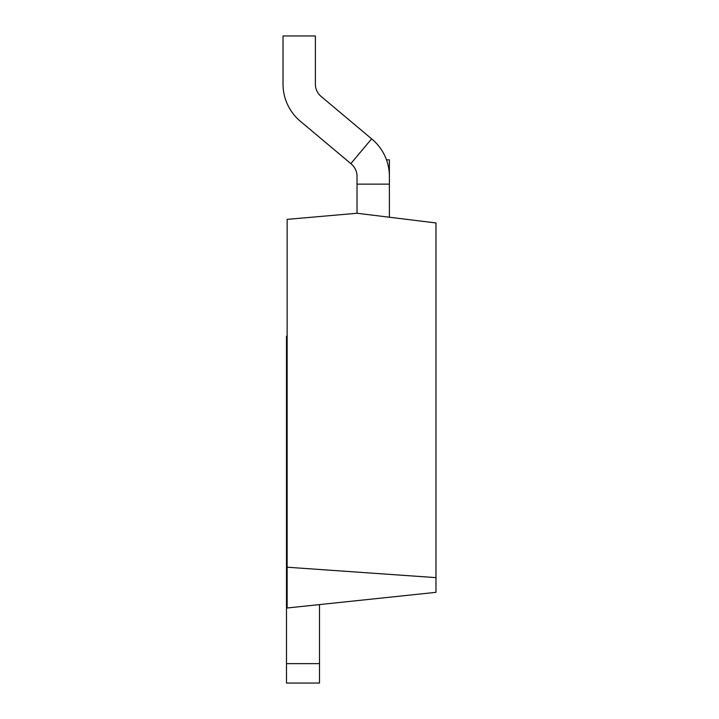 <?xml version="1.0" encoding="UTF-8"?>
<svg xmlns="http://www.w3.org/2000/svg" width="719" height="719" viewBox="0 0 719 719"><rect width="100%" height="100%" fill="white"/><g stroke="black" fill="none" stroke-linecap="round" stroke-linejoin="round"><path stroke-width="1.08" d="M286.495 663.637L319.497 663.637L319.497 683.05L286.495 683.05L286.495 336.204L287.142 336.204M286.495 556.865L287.142 556.865M286.495 589.221L287.142 589.221M319.497 604.589L319.497 663.637M357.028 176.362A16.178 16.178 0 0 0 351.249 163.968A16.178 16.178 0 0 1 357.028 176.362L357.028 184.136L389.383 184.136L389.383 176.362A48.533 48.533 0 0 0 372.047 139.18L321.159 96.49A16.178 16.178 0 0 1 315.38 84.096L315.38 35.95L283.025 35.95L283.025 84.096A48.533 48.533 0 0 0 300.362 121.268L350.836 163.626L300.362 121.268M351.249 163.968L350.836 163.626L371.633 138.839M357.028 184.136L357.028 213.255L287.142 219.367L287.142 607.986L435.975 592.339L435.975 222.953L357.028 213.255M386.489 159.87L389.383 159.87L389.383 217.228M283.025 35.95L283.025 84.096M321.159 96.49A16.178 16.178 0 0 1 315.38 84.096M287.142 567.219L435.975 577.627M286.495 349.146L287.142 349.146M286.495 543.924L287.142 543.924"/></g></svg>
